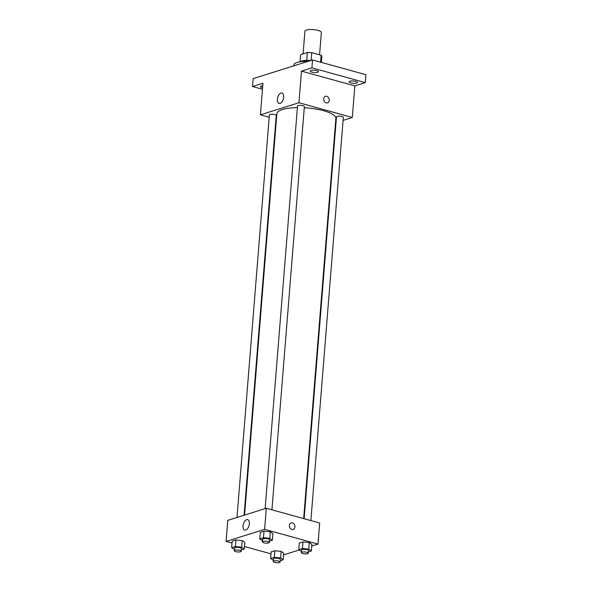 <?xml version="1.0" encoding="UTF-8"?>
<svg xmlns="http://www.w3.org/2000/svg" width="592" height="592" viewBox="0 0 592 592"><rect width="100%" height="100%" fill="white"/><g stroke="black" fill="none" stroke-linecap="round" stroke-linejoin="round"><path stroke-width="0.89" d="M319.569 54.819L321.36 32.553A8.251 2.301 -175.4 0 0 313.316 29.6A8.251 2.301 -175.4 0 0 304.91 31.228L303.089 53.879M300.625 54.656A10.649 2.967 -175.4 0 0 300.61 54.738L300.048 61.768L300.625 54.656L307.381 52.533A10.649 2.967 -175.4 0 1 311.762 52.658L321.123 55.248A10.649 2.967 -175.4 0 1 321.841 56.447A10.649 2.967 -175.4 0 1 321.833 56.529M300.181 61.746A11.004 3.064 4.6 0 1 310.985 60.451M306.752 60.325L307.381 52.533M320.568 62.175L321.123 55.248M311.14 60.399L311.762 52.658M307.995 61.383A16.502 4.595 -175.4 0 0 293.928 64.802L293.847 65.83M262.463 89.259L252.518 86.506L253.147 78.603L312.554 59.955L365.915 74.71L365.279 82.614L354.845 85.884L352.299 117.49L343.086 120.383M336.004 122.603L335.516 122.759M262.574 87.853A4.129 1.147 4.6 0 1 260.421 86.654A4.129 1.147 4.6 0 1 261.198 86.062A4.129 1.147 4.6 0 1 262.744 85.81M252.518 86.506L262.952 83.228L260.406 114.826L298.938 102.734L301.483 71.129L311.917 67.858L312.554 59.955M277.367 99.234A5.409 2.945 105.5 0 1 281.962 93.033A5.409 2.945 105.5 0 1 283.361 99.034A5.409 2.945 105.5 0 1 279.076 103.459A5.409 2.945 105.5 0 1 277.367 99.234M311.917 67.858L365.279 82.614M317.638 72.283A4.129 1.147 4.6 0 1 312.998 72.357A4.129 1.147 4.6 0 1 310.193 71.025A4.129 1.147 4.6 0 1 310.97 70.441A4.129 1.147 4.6 0 1 315.61 70.367A4.129 1.147 4.6 0 1 318.415 71.691A4.129 1.147 4.6 0 1 317.638 72.283M356.599 83.05A4.129 1.147 4.6 0 1 351.951 83.124A4.129 1.147 4.6 0 1 349.147 81.8A4.129 1.147 4.6 0 1 349.924 81.208A4.129 1.147 4.6 0 1 354.571 81.134A4.129 1.147 4.6 0 1 357.376 82.466A4.129 1.147 4.6 0 1 356.599 83.05M301.483 71.129L354.845 85.884M303.666 518.592L335.856 118.533A29.6 8.244 -175.4 0 0 304.281 107.751M297.391 107.611A29.6 8.244 -175.4 0 0 276.849 113.782L244.563 515.084M298.938 102.734L352.299 117.49M276.412 119.251L275.946 119.125M269.197 117.26L260.406 114.826M271.928 509.816L304.369 106.634A3.441 0.955 -175.4 0 0 301.017 105.398A3.441 0.955 -175.4 0 0 297.517 106.079L265.127 508.632M310.881 520.583L343.323 117.401A3.441 0.955 -175.4 0 0 339.971 116.173A3.441 0.955 -175.4 0 0 336.471 116.853L304.133 518.718M237 517.46L269.382 114.907A3.441 0.955 4.6 0 1 271.284 114.212A3.441 0.955 4.6 0 1 274.821 114.559A3.441 0.955 4.6 0 1 276.242 115.462L244.074 515.24M325.437 96.296A3.441 2.723 -107.4 0 1 326.732 96.281A3.441 2.723 -107.4 0 1 329.233 99.552A3.441 2.723 -107.4 0 1 327.494 102.853A3.441 2.723 -107.4 0 1 323.876 100.388A3.441 2.723 -107.4 0 1 325.437 96.296A3.441 2.723 -107.4 0 1 326.732 96.281A3.441 2.723 -107.4 0 1 329.233 99.552A3.441 2.723 -107.4 0 1 327.494 102.86M232.034 543.064L226.085 541.421L227.779 520.353L266.311 508.262L319.673 523.017L317.978 544.085L311.74 546.039M299.197 549.975L283.612 554.874M262.545 540.718L259.784 538.89L260.317 532.304L264.025 531.142L270.322 531.786L272.919 533.599L270.322 531.786L269.797 538.372L272.387 540.185L269.412 541.118M273.371 560.321L270.618 558.485L271.143 551.907L274.851 550.745L281.156 551.389L283.746 553.202L281.156 551.389L280.623 557.975L283.22 559.788L280.238 560.72M226.085 541.421L264.617 529.329L317.978 544.085M270.988 553.838L244.466 546.505M301.498 551.485L298.745 549.657L299.271 543.079L302.978 541.909L309.283 542.561L311.873 544.374L309.283 542.561L308.75 549.139L311.348 550.952L308.365 551.892M234.417 549.546L231.657 547.718L232.19 541.132L235.897 539.971L242.195 540.614L244.792 542.427L242.195 540.614L241.669 547.2L244.259 549.013L241.284 549.946M264.617 529.329L266.311 508.262M243.038 525.829A5.409 2.945 105.5 0 1 247.641 519.628A5.409 2.945 105.5 0 1 249.04 525.629A5.409 2.945 105.5 0 1 244.755 530.055A5.409 2.945 105.5 0 1 243.038 525.829M291.116 522.891A3.441 2.723 -107.4 0 1 292.411 522.877A3.441 2.723 -107.4 0 1 294.912 526.147A3.441 2.723 -107.4 0 1 293.173 529.448A3.441 2.723 -107.4 0 1 289.547 526.984A3.441 2.723 -107.4 0 1 291.116 522.891A3.441 2.723 -107.4 0 1 292.411 522.877A3.441 2.723 -107.4 0 1 294.905 526.147A3.441 2.723 -107.4 0 1 293.173 529.455M231.657 547.718L235.364 546.557L241.669 547.2M241.173 551.27L241.388 548.643A3.441 0.955 -175.4 0 0 238.036 547.408A3.441 0.955 -175.4 0 0 234.536 548.088L234.321 550.723A3.441 0.955 -175.4 0 0 235.742 551.626A3.441 0.955 -175.4 0 0 239.272 551.973A3.441 0.955 -175.4 0 0 241.173 551.27A3.441 0.955 -175.4 0 0 237.829 550.042A3.441 0.955 -175.4 0 0 234.321 550.723M244.259 549.013L244.792 542.427M232.19 541.132L235.897 539.971L242.195 540.614M235.364 546.557L235.897 539.971M259.784 538.89L263.492 537.721L269.797 538.372M269.301 542.442L269.515 539.808A3.441 0.955 -175.4 0 0 266.163 538.579A3.441 0.955 -175.4 0 0 262.663 539.26L262.448 541.895A3.441 0.955 -175.4 0 0 263.869 542.797A3.441 0.955 -175.4 0 0 267.406 543.138A3.441 0.955 -175.4 0 0 269.301 542.442A3.441 0.955 -175.4 0 0 265.956 541.214A3.441 0.955 -175.4 0 0 262.448 541.895M272.387 540.185L272.919 533.599M260.317 532.304L264.025 531.142L270.322 531.786M263.492 537.721L264.025 531.142M270.618 558.485L274.325 557.324L280.623 557.975M280.134 562.045L280.342 559.41A3.441 0.955 -175.4 0 0 276.989 558.182A3.441 0.955 -175.4 0 0 273.489 558.863L273.275 561.497A3.441 0.955 -175.4 0 0 274.695 562.4A3.441 0.955 -175.4 0 0 278.233 562.74A3.441 0.955 -175.4 0 0 280.134 562.045A3.441 0.955 -175.4 0 0 276.782 560.816A3.441 0.955 -175.4 0 0 273.275 561.497M283.22 559.788L283.746 553.202M271.143 551.907L274.851 550.745L281.156 551.389M274.325 557.324L274.851 550.745M298.745 549.657L302.453 548.495L308.75 549.139M308.262 553.217L308.469 550.582A3.441 0.955 -175.4 0 0 305.124 549.354A3.441 0.955 -175.4 0 0 301.617 550.027L301.402 552.662A3.441 0.955 -175.4 0 0 302.823 553.572A3.441 0.955 -175.4 0 0 306.36 553.912A3.441 0.955 -175.4 0 0 308.262 553.217A3.441 0.955 -175.4 0 0 304.91 551.988A3.441 0.955 -175.4 0 0 301.402 552.662M311.348 550.952L311.873 544.374M299.271 543.079L302.978 541.909L309.283 542.561M302.453 548.495L302.978 541.909M321.367 62.389L321.841 56.447"/></g></svg>
